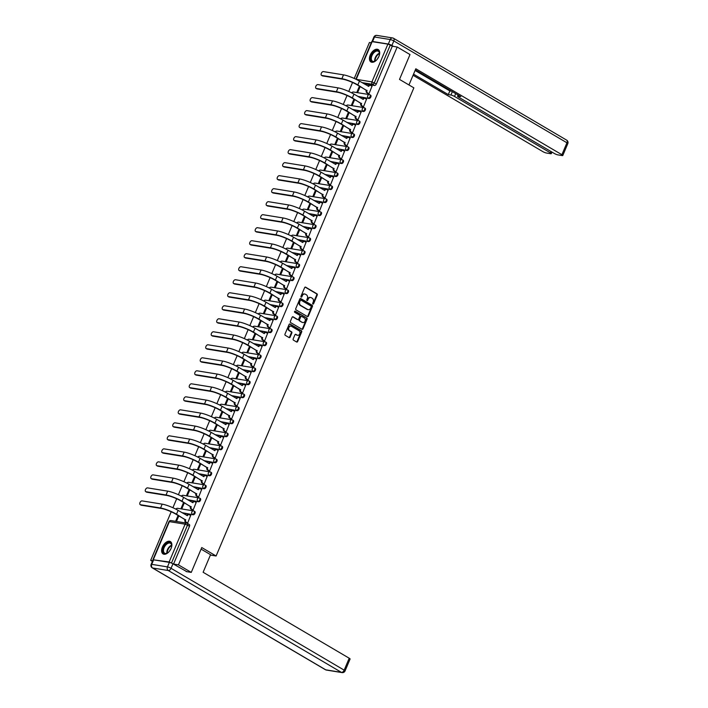 <?xml version="1.0" encoding="UTF-8"?>
<svg xmlns="http://www.w3.org/2000/svg" width="708" height="708" viewBox="0 0 708 708"><rect width="100%" height="100%" fill="white"/><g stroke="black" fill="none" stroke-linecap="round" stroke-linejoin="round"><path stroke-width="1.06" d="M312.918 304.042A0.628 0.504 99.2 0 0 313.6 303.732L317.272 295.032A0.903 0.717 99.2 0 0 316.989 293.838L305.617 287.156A0.903 0.717 99.2 0 0 304.644 287.598L300.962 296.298A0.628 0.504 99.2 0 0 301.847 296.82L302.325 295.687A2.894 2.283 99.2 0 1 304.812 294.024A2.894 2.283 99.2 0 1 305.458 294.262L306.405 294.82A2.894 2.283 99.2 0 1 307.316 298.626L306.838 299.75A0.628 0.504 99.2 0 0 307.723 300.272L308.201 299.148A2.894 2.283 99.2 0 1 310.688 297.484A2.894 2.283 99.2 0 1 311.325 297.714L312.272 298.272A2.894 2.283 99.2 0 1 313.193 302.086L312.715 303.21A0.628 0.504 99.2 0 0 312.918 304.042M312.794 303.936A0.628 0.504 99.2 0 0 313.042 303.635L316.715 294.944A0.903 0.717 99.2 0 0 316.432 293.749L305.13 287.103M301.05 297.024A0.628 0.504 99.2 0 0 301.298 296.723L301.767 295.599L302.325 295.687M306.918 300.484A0.628 0.504 99.2 0 0 307.166 300.183L307.644 299.059L308.201 299.148M378.904 56.454A7.177 4.195 -59.5 0 0 378.214 49.569A7.177 4.195 -59.5 0 0 370.24 55.047A7.177 4.195 -59.5 0 0 370.93 61.941A7.177 4.195 -59.5 0 0 378.904 56.454M171.071 548.461A7.177 4.195 -59.5 0 0 170.38 541.567A7.177 4.195 -59.5 0 0 162.406 547.054A7.177 4.195 -59.5 0 0 163.106 553.939A7.177 4.195 -59.5 0 0 171.071 548.461M293.165 338.946A0.903 0.717 99.2 0 0 293.448 340.132L296.643 342.008A0.903 0.717 99.2 0 0 297.617 341.566L301.696 331.91A0.903 0.717 99.2 0 0 301.413 330.716L290.041 324.025A0.903 0.717 99.2 0 0 289.068 324.476L284.979 334.132A0.903 0.717 99.2 0 0 285.271 335.327L289.121 337.592A0.903 0.717 99.2 0 0 290.103 337.141L291.846 333.008A0.903 0.717 99.2 0 0 291.563 331.822L289.652 330.698A2.416 1.912 99.2 0 1 288.767 327.848A2.416 1.912 99.2 0 1 290.961 326.123A2.416 1.912 99.2 0 1 291.501 326.317L298.988 330.716A2.416 1.912 99.2 0 1 299.865 333.565A2.416 1.912 99.2 0 1 297.67 335.291A2.416 1.912 99.2 0 1 297.139 335.096L295.891 334.362A0.903 0.717 99.2 0 0 294.909 334.813L293.165 338.946M397.197 47.011L410.003 54.551L399.507 79.402L413.861 87.845L216.108 555.992L201.753 547.55L191.257 572.4L178.451 564.86L397.197 47.011L392.285 46.215L390.285 45.047L374.328 82.818A1.841 1.08 120.5 0 1 372.514 84.305L362.018 82.597M307.396 316.556A0.903 0.717 99.2 0 0 308.369 316.113L312.449 306.449A0.903 0.717 99.2 0 0 312.166 305.263L300.794 298.572A0.903 0.717 99.2 0 0 299.82 299.015L295.74 308.679A0.903 0.717 99.2 0 0 296.024 309.865L307.396 316.556M307.077 319.175L302.997 328.839A0.903 0.717 99.2 0 1 302.015 329.282L290.643 322.591A0.903 0.717 99.2 0 1 290.36 321.405L292.103 317.272A0.903 0.717 99.2 0 1 293.085 316.821L297.696 319.538A0.903 0.717 99.2 0 0 298.67 319.087L299.829 316.352A0.903 0.717 99.2 0 0 299.546 315.157L294.74 312.334A0.628 0.504 99.2 0 1 295.227 311.184L306.785 317.989A0.903 0.717 99.2 0 1 307.077 319.175L306.52 319.087L302.44 328.751L302.997 328.839M152.406 561.373L150.68 560.355L171.203 511.769M371.249 42.799L369.426 42.507L354.248 78.446M352.54 82.482L348.752 91.456M347.044 95.492L343.256 104.457M341.548 108.492L337.76 117.466M336.052 121.502L332.264 130.476M330.556 134.511L326.769 143.485M325.06 147.521L321.273 156.495M319.574 160.53L315.777 169.504M314.078 173.54L310.281 182.514M308.582 186.549L304.785 195.523M303.086 199.559L299.298 208.533M297.59 212.568L293.802 221.542M292.094 225.578L288.306 234.552M286.598 238.587L282.811 247.561M281.103 251.597L277.315 260.571M275.607 264.606L271.819 273.571M270.111 277.607L266.323 286.581M264.615 290.616L260.827 299.59M259.119 303.626L255.331 312.6M253.632 316.635L249.836 325.609M248.136 329.645L244.34 338.619M242.64 342.654L238.844 351.628M237.145 355.664L233.348 364.638M231.649 368.673L227.861 377.647M226.153 381.683L222.365 390.657M220.657 394.692L216.869 403.666M215.161 407.702L211.373 416.676M209.665 420.711L205.878 429.676M204.169 433.712L200.382 442.686M198.674 446.721L194.886 455.695M193.178 459.731L189.39 468.705M187.691 472.74L183.894 481.714M182.195 485.75L178.398 494.724M176.699 498.759L172.902 507.733M178.451 564.86L173.54 564.064L169.141 561.957L153.335 559.816M152.698 560.683L150.68 560.355M191.257 572.4L186.169 571.568M392.285 46.215L376.329 83.995A1.841 1.08 120.5 0 1 374.514 85.482L364.009 83.774M355.876 79.199L371.762 41.595L387.887 44.108L390.285 45.047M359.434 86.181L357.053 91.819L357.885 91.96L360.151 86.597M368.187 93.562L368.992 93.766L371.983 86.226M362.691 106.572L363.496 106.766L366.496 99.235M353.938 99.191L351.557 104.828L352.389 104.97L354.655 99.607M357.195 119.581L358 119.776L361 112.245M348.442 112.2L346.062 117.838L346.893 117.979L349.159 112.616M351.699 132.591L352.513 132.785L355.505 125.254M342.946 125.21L340.566 130.847L341.398 130.989L343.663 125.626M346.203 145.6L347.017 145.795L350.009 138.264M337.459 138.21L335.07 143.857L335.902 143.989L338.167 138.635M340.707 158.61L341.522 158.804L344.513 151.273M331.964 151.22L329.574 156.866L330.406 156.999L332.671 151.645M335.22 171.619L336.026 171.814L339.017 164.283M326.468 164.229L324.078 169.876L324.91 170.008L327.176 164.654M329.724 184.629L330.53 184.823L333.521 177.292M320.972 177.239L318.582 182.885L319.423 183.018L321.68 177.664M324.229 197.638L325.034 197.833L328.025 190.302M315.476 190.248L313.086 195.895L313.927 196.028L316.184 190.673M318.733 210.648L319.538 210.842L322.529 203.311M309.98 203.258L307.599 208.904L308.431 209.037L310.688 203.674M313.237 223.657L314.042 223.852L317.034 216.312M304.484 216.267L302.104 221.914L302.935 222.047L305.201 216.683M307.741 236.667L308.546 236.861L311.538 229.321M298.988 229.277L296.608 234.923L297.44 235.056L299.705 229.693M302.245 249.667L303.051 249.871L306.042 242.331M293.493 242.286L291.112 247.933L291.944 248.066L294.209 242.702M296.749 262.677L297.555 262.872L300.546 255.34M287.997 255.296L285.616 260.933L286.448 261.075L288.714 255.712M291.254 275.686L292.059 275.881L295.059 268.35M282.501 268.305L280.12 273.943L280.952 274.084L283.218 268.721M285.758 288.696L286.572 288.891L289.563 281.359M277.005 281.315L274.624 286.952L275.456 287.094L277.722 281.731M280.262 301.705L281.076 301.9L284.067 294.369M271.509 294.324L269.129 299.962L269.96 300.095L272.226 294.74M274.766 314.715L275.58 314.91L278.571 307.378M266.022 307.325L263.633 312.971L264.465 313.104L266.73 307.75M269.27 327.724L270.084 327.919L273.076 320.388M260.526 320.335L258.137 325.981L258.969 326.114L261.234 320.759M263.783 340.734L264.588 340.929L267.58 333.397M255.03 333.344L252.641 338.99L253.473 339.123L255.738 333.769M258.287 353.743L259.093 353.938L262.084 346.407M249.535 346.354L247.145 352L247.986 352.133L250.243 346.778M252.791 366.753L253.597 366.948L256.588 359.416M244.039 359.363L241.658 365.009L242.49 365.142L244.747 359.788M247.296 379.762L248.101 379.957L251.092 372.417M238.543 372.373L236.162 378.019L236.994 378.152L239.26 372.789M241.8 392.772L242.605 392.967L245.596 385.426M233.047 385.382L230.666 391.028L231.498 391.161L233.764 385.798M236.304 405.772L237.109 405.976L240.101 398.436M227.551 398.392L225.171 404.038L226.002 404.171L228.268 398.808M230.808 418.782L231.613 418.986L234.605 411.445M222.055 411.401L219.675 417.039L220.507 417.18L222.772 411.817M225.312 431.791L226.118 431.986L229.118 424.455M216.559 424.411L214.179 430.048L215.011 430.19L217.276 424.827M219.816 444.801L220.622 444.996L223.622 437.464M211.064 437.42L208.683 443.058L209.515 443.199L211.781 437.836M214.32 457.81L215.135 458.005L218.126 450.474M205.568 450.43L203.187 456.067L204.019 456.209L206.285 450.846M208.825 470.82L209.639 471.015L212.63 463.483M200.081 463.43L197.691 469.077L198.523 469.209L200.789 463.855M203.329 483.83L204.143 484.024L207.134 476.493M194.585 476.44L192.195 482.086L193.027 482.219L195.293 476.865M197.842 496.839L198.647 497.034L201.638 489.502M189.089 489.449L186.7 495.096L187.531 495.228L189.797 489.874M192.346 509.849L193.151 510.043L196.143 502.512M183.593 502.459L181.204 508.105L182.044 508.238L184.301 502.884M186.85 522.858L187.655 523.053L190.647 515.521M194.585 511.433A1.841 1.08 -59.5 0 1 194.806 511.512A1.841 1.08 -59.5 0 1 194.904 513.468A1.841 1.08 -59.5 0 1 193.169 514.769L182.673 513.061M200.072 498.423A1.841 1.08 -59.5 0 1 200.302 498.503A1.841 1.08 -59.5 0 1 200.399 500.459A1.841 1.08 -59.5 0 1 198.665 501.76L188.169 500.06M205.568 485.414A1.841 1.08 -59.5 0 1 205.798 485.493A1.841 1.08 -59.5 0 1 205.895 487.449A1.841 1.08 -59.5 0 1 204.161 488.75L193.665 487.051M211.064 472.404A1.841 1.08 -59.5 0 1 211.294 472.493A1.841 1.08 -59.5 0 1 211.391 474.44A1.841 1.08 -59.5 0 1 209.656 475.741L199.16 474.041M216.559 459.395A1.841 1.08 -59.5 0 1 216.79 459.483A1.841 1.08 -59.5 0 1 216.878 461.43A1.841 1.08 -59.5 0 1 215.152 462.731L204.656 461.032M222.055 446.394A1.841 1.08 -59.5 0 1 222.285 446.474A1.841 1.08 -59.5 0 1 222.374 448.421A1.841 1.08 -59.5 0 1 220.648 449.722L210.152 448.022M227.551 433.385A1.841 1.08 -59.5 0 1 227.781 433.464A1.841 1.08 -59.5 0 1 227.87 435.411A1.841 1.08 -59.5 0 1 226.144 436.712L215.648 435.013M233.047 420.375A1.841 1.08 -59.5 0 1 233.277 420.455A1.841 1.08 -59.5 0 1 233.366 422.402A1.841 1.08 -59.5 0 1 231.64 423.711L221.135 422.003M238.543 407.365A1.841 1.08 -59.5 0 1 238.773 407.445A1.841 1.08 -59.5 0 1 238.861 409.392A1.841 1.08 -59.5 0 1 237.136 410.702L226.631 408.994M244.039 394.356A1.841 1.08 -59.5 0 1 244.269 394.436A1.841 1.08 -59.5 0 1 244.357 396.392A1.841 1.08 -59.5 0 1 242.632 397.692L232.127 395.984M249.535 381.346A1.841 1.08 -59.5 0 1 249.765 381.426A1.841 1.08 -59.5 0 1 249.853 383.382A1.841 1.08 -59.5 0 1 248.127 384.683L237.623 382.975M255.03 368.337A1.841 1.08 -59.5 0 1 255.252 368.417A1.841 1.08 -59.5 0 1 255.349 370.373A1.841 1.08 -59.5 0 1 253.614 371.673L243.118 369.965M260.526 355.327A1.841 1.08 -59.5 0 1 260.748 355.407A1.841 1.08 -59.5 0 1 260.845 357.363A1.841 1.08 -59.5 0 1 259.11 358.664L248.614 356.956M266.013 342.318A1.841 1.08 -59.5 0 1 266.243 342.398A1.841 1.08 -59.5 0 1 266.341 344.353A1.841 1.08 -59.5 0 1 264.606 345.654L254.11 343.946M271.509 329.309A1.841 1.08 -59.5 0 1 271.739 329.388A1.841 1.08 -59.5 0 1 271.837 331.344A1.841 1.08 -59.5 0 1 270.102 332.645L259.606 330.946M277.005 316.299A1.841 1.08 -59.5 0 1 277.235 316.387A1.841 1.08 -59.5 0 1 277.332 318.334A1.841 1.08 -59.5 0 1 275.598 319.635L265.102 317.936M282.501 303.289A1.841 1.08 -59.5 0 1 282.731 303.378A1.841 1.08 -59.5 0 1 282.828 305.325A1.841 1.08 -59.5 0 1 281.094 306.626L270.598 304.927M287.997 290.28A1.841 1.08 -59.5 0 1 288.227 290.369A1.841 1.08 -59.5 0 1 288.315 292.315A1.841 1.08 -59.5 0 1 286.59 293.616L276.093 291.917M293.493 277.279A1.841 1.08 -59.5 0 1 293.723 277.359A1.841 1.08 -59.5 0 1 293.811 279.306A1.841 1.08 -59.5 0 1 292.085 280.607L281.589 278.908M298.988 264.27A1.841 1.08 -59.5 0 1 299.219 264.349A1.841 1.08 -59.5 0 1 299.307 266.296A1.841 1.08 -59.5 0 1 297.581 267.606L287.076 265.898M304.484 251.26A1.841 1.08 -59.5 0 1 304.714 251.34A1.841 1.08 -59.5 0 1 304.803 253.287A1.841 1.08 -59.5 0 1 303.077 254.597L292.572 252.889M309.98 238.251A1.841 1.08 -59.5 0 1 310.21 238.331A1.841 1.08 -59.5 0 1 310.299 240.278A1.841 1.08 -59.5 0 1 308.573 241.587L298.068 239.879M315.476 225.241A1.841 1.08 -59.5 0 1 315.706 225.321A1.841 1.08 -59.5 0 1 315.795 227.277A1.841 1.08 -59.5 0 1 314.069 228.578L303.564 226.87M320.972 212.232A1.841 1.08 -59.5 0 1 321.202 212.311A1.841 1.08 -59.5 0 1 321.29 214.267A1.841 1.08 -59.5 0 1 319.556 215.568L309.06 213.86M326.468 199.222A1.841 1.08 -59.5 0 1 326.689 199.302A1.841 1.08 -59.5 0 1 326.786 201.258A1.841 1.08 -59.5 0 1 325.052 202.559L314.556 200.851M331.964 186.213A1.841 1.08 -59.5 0 1 332.185 186.292A1.841 1.08 -59.5 0 1 332.282 188.248A1.841 1.08 -59.5 0 1 330.548 189.549L320.051 187.841M337.451 173.203A1.841 1.08 -59.5 0 1 337.681 173.283A1.841 1.08 -59.5 0 1 337.778 175.239A1.841 1.08 -59.5 0 1 336.043 176.54L325.547 174.841M342.946 160.194A1.841 1.08 -59.5 0 1 343.176 160.273A1.841 1.08 -59.5 0 1 343.274 162.229A1.841 1.08 -59.5 0 1 341.539 163.53L331.043 161.831M348.442 147.184A1.841 1.08 -59.5 0 1 348.672 147.273A1.841 1.08 -59.5 0 1 348.77 149.22A1.841 1.08 -59.5 0 1 347.035 150.521L336.539 148.822M353.938 134.175A1.841 1.08 -59.5 0 1 354.168 134.263A1.841 1.08 -59.5 0 1 354.257 136.21A1.841 1.08 -59.5 0 1 352.531 137.511L342.035 135.812M359.434 121.174A1.841 1.08 -59.5 0 1 359.664 121.254A1.841 1.08 -59.5 0 1 359.752 123.201A1.841 1.08 -59.5 0 1 358.027 124.502L347.531 122.803M364.93 108.165A1.841 1.08 -59.5 0 1 365.16 108.244A1.841 1.08 -59.5 0 1 365.248 110.191A1.841 1.08 -59.5 0 1 363.523 111.492L353.018 109.793M370.426 95.155A1.841 1.08 -59.5 0 1 370.656 95.235A1.841 1.08 -59.5 0 1 370.744 97.182A1.841 1.08 -59.5 0 1 369.018 98.492L358.514 96.784M216.108 555.992L210.391 555.063M178.097 515.468L175.708 521.115L176.549 521.247L178.805 515.893M173.54 564.064L189.496 526.292A1.841 1.08 -59.5 0 0 189.31 524.522A1.841 1.08 -59.5 0 0 189.089 524.442M310.405 297.457A2.894 2.283 99.2 0 0 310.131 297.395A2.894 2.283 99.2 0 0 307.644 299.059M304.529 294.006A2.894 2.283 99.2 0 0 304.254 293.935A2.894 2.283 99.2 0 0 301.767 295.599M307.325 316.511A0.903 0.717 99.2 0 0 307.812 316.016L311.892 306.36A0.903 0.717 99.2 0 0 311.609 305.166L300.307 298.519M311.184 306.829A0.628 0.504 99.2 0 0 310.989 305.998L301.006 300.13A0.628 0.504 99.2 0 0 300.316 300.44L299.82 301.626A2.894 2.283 99.2 0 0 300.732 305.431L307.555 309.449A2.894 2.283 99.2 0 0 308.201 309.679A2.894 2.283 99.2 0 0 310.688 308.015L311.184 306.829M300.714 300.077L300.449 300.033A0.628 0.504 99.2 0 0 299.767 300.351L300.316 300.44M307.927 309.617A2.894 2.283 99.2 0 1 307.644 309.591A2.894 2.283 99.2 0 1 306.998 309.361L300.174 305.343A2.894 2.283 99.2 0 1 299.263 301.537L299.767 300.351M301.944 329.238A0.903 0.717 99.2 0 0 302.44 328.751M292.599 316.777L297.139 319.45A0.903 0.717 99.2 0 0 297.555 319.512M294.82 311.184L306.785 317.989M302.484 322.352A2.416 1.912 99.2 0 0 303.015 322.547A2.416 1.912 99.2 0 0 305.21 320.821A2.416 1.912 99.2 0 0 304.334 317.972L301.696 316.423A0.903 0.717 99.2 0 0 300.714 316.865L299.555 319.609A0.903 0.717 99.2 0 0 299.847 320.804L301.927 322.264A2.416 1.912 99.2 0 0 302.466 322.459A2.416 1.912 99.2 0 0 302.741 322.476M301.139 316.334A0.903 0.717 99.2 0 0 300.157 316.777L300.714 316.865M301.927 322.264L299.289 320.706A0.903 0.717 99.2 0 1 298.997 319.52L300.157 316.777M306.52 319.087A0.903 0.717 99.2 0 0 306.237 317.901M297.395 335.22A2.416 1.912 99.2 0 1 297.121 335.203A2.416 1.912 99.2 0 1 296.581 335.008L295.404 334.318M290.678 326.105A2.416 1.912 99.2 0 0 290.404 326.034A2.416 1.912 99.2 0 0 288.209 327.76A2.416 1.912 99.2 0 0 289.094 330.601L289.652 330.698M289.05 337.548A0.903 0.717 99.2 0 0 289.545 337.052L291.289 332.919A0.903 0.717 99.2 0 0 291.006 331.725L289.094 330.601M296.572 341.973A0.903 0.717 99.2 0 0 297.059 341.477L301.139 331.813A0.903 0.717 99.2 0 0 300.856 330.627L289.554 323.981M372.142 86.314L370.744 85.491A1.841 1.46 99.2 0 0 368.744 86.403L359.46 81.101A12.24 2.204 -157.1 0 0 343.513 74.862L323.406 71.597A2.115 1.239 -59.5 0 0 321.414 73.101A2.115 1.239 -59.5 0 0 321.521 75.34A2.115 1.239 -59.5 0 0 321.786 75.437L322.618 75.924A2.115 1.239 120.5 0 1 322.361 75.836A2.115 1.239 120.5 0 1 322.149 75.65M368.337 93.66L366.886 92.801A1.841 1.46 -80.8 0 1 366.301 90.376L357.841 84.933A12.24 2.204 -157.1 0 0 341.893 78.694L321.786 75.437M322.618 75.924L342.725 79.19A11.045 1.982 22.9 0 1 357.115 84.818L366.355 90.252M368.08 86.172A1.841 1.46 -80.8 0 1 369.611 85.225L370.328 85.349M367.071 90.367L367.018 90.491A1.841 1.46 99.2 0 0 367.602 92.916L366.886 92.801M369.001 93.739L367.602 92.916M408.967 84.96L415.808 68.773L561.904 154.716L566.94 142.786L393.816 40.949L391.913 45.454L393.568 46.427M455.695 93.633L454.509 96.438L550.408 152.848L550.974 151.503M454.509 96.438A2.761 0.496 -157.1 0 0 450.916 95.031L452.341 91.659M413.534 74.154L448.306 94.607L450.916 95.031M413.065 75.269L542.85 151.618A2.761 0.496 -157.1 0 0 546.452 153.025L550.674 153.716A2.761 0.496 -157.1 0 0 551.284 153.654A2.761 0.496 -157.1 0 0 550.408 152.848M372.594 41.489L388.32 44.046L390.223 39.542L374.497 36.993L372.594 41.489A2.761 0.496 -157.1 0 0 372.001 41.533L373.886 37.055A2.761 0.496 22.9 0 1 374.497 36.993A2.761 2.186 99.2 0 1 376.877 35.4A2.761 2.761 0 0 0 373.886 37.055M458.572 95.323L458.191 96.208A2.761 0.496 -157.1 0 0 457.58 96.27A2.761 0.496 -157.1 0 0 458.457 97.076L554.346 153.486A2.761 0.496 -157.1 0 0 557.948 154.893L562.17 155.583A2.761 0.496 -157.1 0 0 562.78 155.521A2.761 0.496 -157.1 0 0 561.904 154.716M458.191 96.208L460.802 96.633L415.339 69.888M391.913 45.454A2.761 0.496 -157.1 0 0 388.32 44.046M415.092 70.481L449.854 90.934L451.598 91.217M449.854 90.934L448.306 94.607M201.09 549.116L210.55 554.683L203.125 572.276L349.212 658.219A2.761 0.496 22.9 0 1 350.088 659.024L345.053 670.945A2.761 0.496 -157.1 0 0 344.176 670.149L349.212 658.219M169.362 562.391L153.636 559.842L151.733 564.347L167.46 566.896L169.362 562.391A2.761 0.496 22.9 0 1 172.956 563.798L186.894 571.692M151.123 564.409A2.761 2.761 0 0 0 152.264 567.86A2.761 1.611 -59.5 0 0 152.609 567.984L325.733 669.821L341.451 672.379L168.327 570.533L152.609 567.984A2.761 2.186 99.2 0 1 151.733 564.347A2.761 0.496 -157.1 0 0 151.123 564.409L153.025 559.904A2.761 0.496 22.9 0 1 153.636 559.842M376.913 59.658A6.213 3.628 120.5 0 1 375.151 61.1A6.213 3.628 120.5 0 1 372.709 61.684A6.213 3.628 120.5 0 1 371.337 55.445A6.213 3.628 120.5 0 1 377.461 50.427A6.213 3.628 120.5 0 1 379.523 53.666A6.213 3.628 120.5 0 1 379.116 55.905M379.515 53.861A5.753 3.363 -59.5 0 0 378.32 51.286A5.753 3.363 -59.5 0 0 377.612 51.038A5.753 3.363 -59.5 0 0 372.204 55.109A5.753 3.363 -59.5 0 0 372.488 61.207A5.753 3.363 -59.5 0 0 373.204 61.454A5.753 3.363 -59.5 0 0 375.32 61.003M378.603 49.852A7.133 4.168 -59.5 0 0 377.815 49.595A7.133 4.168 -59.5 0 0 371.151 54.56A7.133 4.168 -59.5 0 0 371.373 62.145M378.753 56.808A4.098 2.39 -59.5 0 0 377.523 58.897M169.088 551.656A6.213 3.628 120.5 0 1 167.327 553.098A6.213 3.628 120.5 0 1 164.876 553.683A6.213 3.628 120.5 0 1 163.504 547.452A6.213 3.628 120.5 0 1 169.637 542.425A6.213 3.628 120.5 0 1 171.699 545.673A6.213 3.628 120.5 0 1 171.292 547.904M171.69 545.859A5.753 3.363 -59.5 0 0 170.495 543.293A5.753 3.363 -59.5 0 0 169.778 543.036A5.753 3.363 -59.5 0 0 164.371 547.107A5.753 3.363 -59.5 0 0 164.663 553.205A5.753 3.363 -59.5 0 0 165.38 553.461A5.753 3.363 -59.5 0 0 167.486 553.001M170.778 541.859A7.133 4.168 -59.5 0 0 169.991 541.593A7.133 4.168 -59.5 0 0 163.327 546.558A7.133 4.168 -59.5 0 0 163.548 554.143M170.92 548.806A4.098 2.39 -59.5 0 0 169.69 550.895M366.647 99.324L365.248 98.501A1.841 1.46 99.2 0 0 363.257 99.412L353.965 94.102A12.24 2.204 -157.1 0 0 338.017 87.872L317.91 84.606A2.115 1.239 -59.5 0 0 315.918 86.102A2.115 1.239 -59.5 0 0 316.025 88.35A2.115 1.239 -59.5 0 0 316.29 88.447L317.122 88.934A2.115 1.239 120.5 0 1 316.865 88.845A2.115 1.239 120.5 0 1 316.653 88.659M362.841 106.66L361.39 105.811A1.841 1.46 -80.8 0 1 360.806 103.386L352.345 97.943A12.24 2.204 -157.1 0 0 336.397 91.704L316.29 88.447M317.122 88.934L337.229 92.199A11.045 1.982 22.9 0 1 351.619 97.828L360.859 103.253M362.584 99.173A1.841 1.46 -80.8 0 1 364.116 98.235L364.832 98.35M361.576 103.377L361.531 103.501A1.841 1.46 99.2 0 0 362.107 105.926L361.39 105.811M363.505 106.749L362.107 105.926M361.151 112.333L359.752 111.51A1.841 1.46 99.2 0 0 357.761 112.422L348.469 107.112A12.24 2.204 -157.1 0 0 332.521 100.881L312.414 97.615A2.115 1.239 -59.5 0 0 310.423 99.111A2.115 1.239 -59.5 0 0 310.529 101.359A2.115 1.239 -59.5 0 0 310.794 101.456L311.626 101.943A2.115 1.239 120.5 0 1 311.37 101.855A2.115 1.239 120.5 0 1 311.157 101.669M357.345 119.67L355.894 118.82A1.841 1.46 -80.8 0 1 355.31 116.395L346.849 110.952A12.24 2.204 -157.1 0 0 330.901 104.713L310.794 101.456M311.626 101.943L331.742 105.209A11.045 1.982 22.9 0 1 346.124 110.837L355.363 116.262M357.089 112.183A1.841 1.46 -80.8 0 1 358.62 111.245L359.337 111.36M356.089 116.386L356.036 116.51A1.841 1.46 99.2 0 0 356.611 118.935L355.894 118.82M358.018 119.758L356.611 118.935M355.655 125.343L354.257 124.519A1.841 1.46 99.2 0 0 352.265 125.431L342.973 120.121A12.24 2.204 -157.1 0 0 327.025 113.891L306.918 110.625A2.115 1.239 -59.5 0 0 304.927 112.121A2.115 1.239 -59.5 0 0 305.033 114.369A2.115 1.239 -59.5 0 0 305.298 114.457L306.139 114.953A2.115 1.239 120.5 0 1 305.874 114.855A2.115 1.239 120.5 0 1 305.661 114.678M351.849 132.679L350.398 131.821A1.841 1.46 -80.8 0 1 349.814 129.396L341.353 123.962A12.24 2.204 -157.1 0 0 325.406 117.723L305.298 114.457M306.139 114.953L326.246 118.218A11.045 1.982 22.9 0 1 340.636 123.838L349.867 129.272M351.593 125.192A1.841 1.46 -80.8 0 1 353.124 124.254L353.841 124.369M350.593 129.396L350.54 129.52A1.841 1.46 99.2 0 0 351.124 131.945L350.398 131.821M352.522 132.768L351.124 131.945M350.159 138.352L348.761 137.529A1.841 1.46 99.2 0 0 346.77 138.441L337.477 133.131A12.24 2.204 -157.1 0 0 321.529 126.9L301.422 123.634A2.115 1.239 -59.5 0 0 299.431 125.13A2.115 1.239 -59.5 0 0 299.537 127.378A2.115 1.239 -59.5 0 0 299.803 127.467L300.643 127.962A2.115 1.239 120.5 0 1 300.378 127.865A2.115 1.239 120.5 0 1 300.165 127.688M346.362 145.689L344.902 144.83A1.841 1.46 -80.8 0 1 344.318 142.405L335.858 136.971A12.24 2.204 -157.1 0 0 319.91 130.732L299.803 127.467M300.643 127.962L320.751 131.228A11.045 1.982 22.9 0 1 335.141 136.848L344.371 142.281M346.097 138.202A1.841 1.46 -80.8 0 1 347.628 137.263L348.354 137.379M345.097 142.405L345.044 142.529A1.841 1.46 99.2 0 0 345.628 144.954L344.902 144.83M347.026 145.777L345.628 144.954M344.663 151.362L343.265 150.538A1.841 1.46 99.2 0 0 341.274 151.45L331.981 146.14A12.24 2.204 -157.1 0 0 316.034 139.91L295.926 136.644A2.115 1.239 -59.5 0 0 293.935 138.14A2.115 1.239 -59.5 0 0 294.041 140.388A2.115 1.239 -59.5 0 0 294.307 140.476L295.147 140.972A2.115 1.239 120.5 0 1 294.882 140.874A2.115 1.239 120.5 0 1 294.67 140.688M340.867 158.698L339.406 157.84A1.841 1.46 -80.8 0 1 338.822 155.415L330.362 149.981A12.24 2.204 -157.1 0 0 314.414 143.742L294.307 140.476M295.147 140.972L315.255 144.237A11.045 1.982 22.9 0 1 329.645 149.857L338.875 155.291M340.601 151.211A1.841 1.46 -80.8 0 1 342.132 150.273L342.858 150.388M339.601 155.406L339.548 155.539A1.841 1.46 99.2 0 0 340.132 157.964L339.406 157.84M341.53 158.787L340.132 157.964M339.167 164.371L337.769 163.548A1.841 1.46 99.2 0 0 335.778 164.46L326.485 159.15A12.24 2.204 -157.1 0 0 310.538 152.919L290.43 149.654A2.115 1.239 -59.5 0 0 288.439 151.149A2.115 1.239 -59.5 0 0 288.545 153.397A2.115 1.239 -59.5 0 0 288.811 153.486L289.652 153.981A2.115 1.239 120.5 0 1 289.386 153.884A2.115 1.239 120.5 0 1 289.174 153.698M335.371 171.708L333.911 170.849A1.841 1.46 -80.8 0 1 333.326 168.424L324.866 162.982A12.24 2.204 -157.1 0 0 308.918 156.751L288.811 153.486M289.652 153.981L309.759 157.247A11.045 1.982 22.9 0 1 324.149 162.867L333.38 168.3M335.114 164.221A1.841 1.46 -80.8 0 1 336.636 163.282L337.362 163.398M334.105 168.416L334.052 168.539A1.841 1.46 99.2 0 0 334.636 170.964L333.911 170.849M336.034 171.787L334.636 170.964M333.672 177.381L332.273 176.558A1.841 1.46 99.2 0 0 330.282 177.469L320.998 172.159A12.24 2.204 -157.1 0 0 305.051 165.92L284.935 162.663A2.115 1.239 -59.5 0 0 282.952 164.159A2.115 1.239 -59.5 0 0 283.058 166.407A2.115 1.239 -59.5 0 0 283.315 166.495L284.156 166.991A2.115 1.239 120.5 0 1 283.89 166.893A2.115 1.239 120.5 0 1 283.678 166.707M329.875 184.717L328.415 183.859A1.841 1.46 -80.8 0 1 327.831 181.434L319.37 175.991A12.24 2.204 -157.1 0 0 303.422 169.761L283.315 166.495M284.156 166.991L304.263 170.256A11.045 1.982 22.9 0 1 318.653 175.876L327.884 181.31M329.618 177.23A1.841 1.46 -80.8 0 1 331.14 176.292L331.866 176.407M328.609 181.425L328.556 181.549A1.841 1.46 99.2 0 0 329.14 183.974L328.415 183.859M330.539 184.797L329.14 183.974M328.176 190.39L326.777 189.567A1.841 1.46 99.2 0 0 324.786 190.479L315.502 185.169A12.24 2.204 -157.1 0 0 299.555 178.929L279.439 175.673A2.115 1.239 -59.5 0 0 277.456 177.168A2.115 1.239 -59.5 0 0 277.563 179.407A2.115 1.239 -59.5 0 0 277.819 179.505L278.66 180A2.115 1.239 120.5 0 1 278.394 179.903A2.115 1.239 120.5 0 1 278.191 179.717M324.379 197.727L322.919 196.868A1.841 1.46 -80.8 0 1 322.335 194.443L313.883 189.001A12.24 2.204 -157.1 0 0 297.935 182.77L277.819 179.505M278.66 180L298.767 183.257A11.045 1.982 22.9 0 1 313.157 188.886L322.388 194.319M324.122 190.24A1.841 1.46 -80.8 0 1 325.645 189.302L326.37 189.417M323.114 194.434L323.06 194.558A1.841 1.46 99.2 0 0 323.644 196.983L322.919 196.868M325.043 197.806L323.644 196.983M322.68 203.4L321.282 202.577A1.841 1.46 99.2 0 0 319.29 203.488L310.007 198.178A12.24 2.204 -157.1 0 0 294.059 191.939L273.952 188.682A2.115 1.239 -59.5 0 0 271.961 190.178A2.115 1.239 -59.5 0 0 272.067 192.417A2.115 1.239 -59.5 0 0 272.323 192.514L273.164 193.01A2.115 1.239 120.5 0 1 272.899 192.912A2.115 1.239 120.5 0 1 272.695 192.726M318.883 210.736L317.423 209.878A1.841 1.46 -80.8 0 1 316.848 207.453L308.387 202.01A12.24 2.204 -157.1 0 0 292.439 195.78L272.323 192.514M273.164 193.01L293.271 196.266A11.045 1.982 22.9 0 1 307.661 201.895L316.901 207.329M318.627 203.249A1.841 1.46 -80.8 0 1 320.149 202.311L320.874 202.426M317.618 207.444L317.565 207.568A1.841 1.46 99.2 0 0 318.149 209.993L317.423 209.878M319.547 210.816L318.149 209.993M317.184 216.409L315.786 215.586A1.841 1.46 99.2 0 0 313.794 216.489L304.511 211.188A12.24 2.204 -157.1 0 0 288.563 204.948L268.456 201.683A2.115 1.239 -59.5 0 0 266.465 203.187A2.115 1.239 -59.5 0 0 266.571 205.426A2.115 1.239 -59.5 0 0 266.836 205.524L267.668 206.01A2.115 1.239 120.5 0 1 267.403 205.922A2.115 1.239 120.5 0 1 267.199 205.736M313.387 223.746L311.927 222.887A1.841 1.46 -80.8 0 1 311.352 220.462L302.891 215.02A12.24 2.204 -157.1 0 0 286.944 208.789L266.836 205.524M267.668 206.01L287.775 209.276A11.045 1.982 22.9 0 1 302.166 214.905L311.405 220.338M313.131 216.259A1.841 1.46 -80.8 0 1 314.653 215.312L315.379 215.436M312.122 220.453L312.069 220.577A1.841 1.46 99.2 0 0 312.653 223.002L311.927 222.887M314.051 223.825L312.653 223.002M311.697 229.41L310.29 228.587A1.841 1.46 99.2 0 0 308.299 229.498L299.015 224.197A12.24 2.204 -157.1 0 0 283.067 217.958L262.96 214.692A2.115 1.239 -59.5 0 0 260.969 216.197A2.115 1.239 -59.5 0 0 261.075 218.436A2.115 1.239 -59.5 0 0 261.341 218.533L262.172 219.02A2.115 1.239 120.5 0 1 261.907 218.931A2.115 1.239 120.5 0 1 261.703 218.745M307.892 236.755L306.44 235.897A1.841 1.46 -80.8 0 1 305.856 233.472L297.395 228.029A12.24 2.204 -157.1 0 0 281.448 221.799L261.341 218.533M262.172 219.02L282.28 222.285A11.045 1.982 22.9 0 1 296.67 227.914L305.909 233.348M307.635 229.268A1.841 1.46 -80.8 0 1 309.166 228.321L309.883 228.445M306.626 233.463L306.573 233.587A1.841 1.46 99.2 0 0 307.157 236.012L306.44 235.897M308.555 236.835L307.157 236.012M306.201 242.419L304.794 241.596A1.841 1.46 99.2 0 0 302.803 242.508L293.519 237.207A12.24 2.204 -157.1 0 0 277.571 230.967L257.464 227.702A2.115 1.239 -59.5 0 0 255.473 229.206A2.115 1.239 -59.5 0 0 255.579 231.445A2.115 1.239 -59.5 0 0 255.845 231.543L256.677 232.029A2.115 1.239 120.5 0 1 256.42 231.941A2.115 1.239 120.5 0 1 256.207 231.755M302.396 249.765L300.944 248.906A1.841 1.46 -80.8 0 1 300.36 246.481L291.9 241.039A12.24 2.204 -157.1 0 0 275.952 234.808L255.845 231.543M256.677 232.029L276.784 235.295A11.045 1.982 22.9 0 1 291.174 240.924L300.413 246.357M302.139 242.278A1.841 1.46 -80.8 0 1 303.67 241.331L304.387 241.455M301.13 246.472L301.077 246.596A1.841 1.46 99.2 0 0 301.661 249.021L300.944 248.906M303.059 249.844L301.661 249.021M300.705 255.429L299.307 254.606A1.841 1.46 99.2 0 0 297.316 255.517L288.023 250.207A12.24 2.204 -157.1 0 0 272.076 243.977L251.968 240.711A2.115 1.239 -59.5 0 0 249.977 242.207A2.115 1.239 -59.5 0 0 250.083 244.455A2.115 1.239 -59.5 0 0 250.349 244.552L251.181 245.039A2.115 1.239 120.5 0 1 250.924 244.95A2.115 1.239 120.5 0 1 250.712 244.764M296.9 262.765L295.448 261.916A1.841 1.46 -80.8 0 1 294.864 259.491L286.404 254.048A12.24 2.204 -157.1 0 0 270.456 247.809L250.349 244.552M251.181 245.039L271.288 248.304A11.045 1.982 22.9 0 1 285.678 253.933L294.917 259.367M296.643 255.278A1.841 1.46 -80.8 0 1 298.174 254.34L298.891 254.455M295.634 259.482L295.59 259.606A1.841 1.46 99.2 0 0 296.165 262.031L295.448 261.916M297.564 262.854L296.165 262.031M295.209 268.438L293.811 267.615A1.841 1.46 99.2 0 0 291.82 268.527L282.527 263.217A12.24 2.204 -157.1 0 0 266.58 256.986L246.472 253.721A2.115 1.239 -59.5 0 0 244.481 255.216A2.115 1.239 -59.5 0 0 244.587 257.464A2.115 1.239 -59.5 0 0 244.853 257.562L245.685 258.048A2.115 1.239 120.5 0 1 245.428 257.96A2.115 1.239 120.5 0 1 245.216 257.774M291.404 275.775L289.953 274.925A1.841 1.46 -80.8 0 1 289.368 272.5L280.908 267.058A12.24 2.204 -157.1 0 0 264.96 260.818L244.853 257.562M245.685 258.048L265.801 261.314A11.045 1.982 22.9 0 1 280.182 266.943L289.422 272.368M291.147 268.288A1.841 1.46 -80.8 0 1 292.678 267.35L293.395 267.465M290.147 272.491L290.094 272.615A1.841 1.46 99.2 0 0 290.669 275.04L289.953 274.925M292.077 275.863L290.669 275.04M289.714 281.448L288.315 280.625A1.841 1.46 99.2 0 0 286.324 281.536L277.032 276.226A12.24 2.204 -157.1 0 0 261.084 269.996L240.977 266.73A2.115 1.239 -59.5 0 0 238.985 268.226A2.115 1.239 -59.5 0 0 239.092 270.474A2.115 1.239 -59.5 0 0 239.357 270.562L240.189 271.058A2.115 1.239 120.5 0 1 239.932 270.969A2.115 1.239 120.5 0 1 239.72 270.783M285.908 288.784L284.457 287.935A1.841 1.46 -80.8 0 1 283.873 285.51L275.412 280.067A12.24 2.204 -157.1 0 0 259.464 273.828L239.357 270.562M240.189 271.058L260.305 274.323A11.045 1.982 22.9 0 1 274.686 279.952L283.926 285.377M285.651 281.297A1.841 1.46 -80.8 0 1 287.183 280.359L287.899 280.474M284.651 285.501L284.598 285.625A1.841 1.46 99.2 0 0 285.182 288.05L284.457 287.935M286.581 288.873L285.182 288.05M284.218 294.457L282.819 293.634A1.841 1.46 99.2 0 0 280.828 294.546L271.536 289.236A12.24 2.204 -157.1 0 0 255.588 283.005L235.481 279.74A2.115 1.239 -59.5 0 0 233.49 281.235A2.115 1.239 -59.5 0 0 233.596 283.483A2.115 1.239 -59.5 0 0 233.861 283.572L234.702 284.067A2.115 1.239 120.5 0 1 234.436 283.97A2.115 1.239 120.5 0 1 234.224 283.793M280.421 301.794L278.961 300.935A1.841 1.46 -80.8 0 1 278.377 298.511L269.916 293.077A12.24 2.204 -157.1 0 0 253.968 286.837L233.861 283.572M234.702 284.067L254.809 287.333A11.045 1.982 22.9 0 1 269.199 292.953L278.43 298.387M280.156 294.307A1.841 1.46 -80.8 0 1 281.687 293.369L282.412 293.484M279.156 298.511L279.102 298.634A1.841 1.46 99.2 0 0 279.687 301.059L278.961 300.935M281.085 301.882L279.687 301.059M278.722 307.467L277.324 306.644A1.841 1.46 99.2 0 0 275.332 307.555L266.04 302.245A12.24 2.204 -157.1 0 0 250.092 296.015L229.985 292.749A2.115 1.239 -59.5 0 0 227.994 294.245A2.115 1.239 -59.5 0 0 228.1 296.493A2.115 1.239 -59.5 0 0 228.365 296.581L229.206 297.077A2.115 1.239 120.5 0 1 228.941 296.979A2.115 1.239 120.5 0 1 228.728 296.802M274.925 314.803L273.465 313.945A1.841 1.46 -80.8 0 1 272.881 311.52L264.42 306.086A12.24 2.204 -157.1 0 0 248.473 299.847L228.365 296.581M229.206 297.077L249.313 300.342A11.045 1.982 22.9 0 1 263.703 305.962L272.934 311.396M274.66 307.316A1.841 1.46 -80.8 0 1 276.191 306.378L276.916 306.493M273.66 311.511L273.607 311.644A1.841 1.46 99.2 0 0 274.191 314.069L273.465 313.945M275.589 314.892L274.191 314.069M273.226 320.476L271.828 319.653A1.841 1.46 99.2 0 0 269.837 320.565L260.544 315.255A12.24 2.204 -157.1 0 0 244.596 309.024L224.489 305.759A2.115 1.239 -59.5 0 0 222.498 307.254A2.115 1.239 -59.5 0 0 222.604 309.502A2.115 1.239 -59.5 0 0 222.87 309.591L223.71 310.086A2.115 1.239 120.5 0 1 223.445 309.989A2.115 1.239 120.5 0 1 223.232 309.803M269.429 327.813L267.969 326.954A1.841 1.46 -80.8 0 1 267.385 324.529L258.924 319.096A12.24 2.204 -157.1 0 0 242.977 312.856L222.87 309.591M223.71 310.086L243.817 313.352A11.045 1.982 22.9 0 1 258.208 318.972L267.438 324.406M269.173 320.326A1.841 1.46 -80.8 0 1 270.695 319.388L271.421 319.503M268.164 324.521L268.111 324.653A1.841 1.46 99.2 0 0 268.695 327.078L267.969 326.954M270.093 327.901L268.695 327.078M267.73 333.486L266.332 332.663A1.841 1.46 99.2 0 0 264.341 333.574L255.048 328.264A12.24 2.204 -157.1 0 0 239.109 322.034L218.993 318.768A2.115 1.239 -59.5 0 0 217.011 320.264A2.115 1.239 -59.5 0 0 217.117 322.512A2.115 1.239 -59.5 0 0 217.374 322.6L218.214 323.096A2.115 1.239 120.5 0 1 217.949 322.998A2.115 1.239 120.5 0 1 217.737 322.813M263.934 340.822L262.473 339.964A1.841 1.46 -80.8 0 1 261.889 337.539L253.429 332.096A12.24 2.204 -157.1 0 0 237.481 325.866L217.374 322.6M218.214 323.096L238.322 326.361A11.045 1.982 22.9 0 1 252.712 331.981L261.942 337.415M263.677 333.335A1.841 1.46 -80.8 0 1 265.199 332.397L265.925 332.512M262.668 337.53L262.615 337.654A1.841 1.46 99.2 0 0 263.199 340.079L262.473 339.964M264.597 340.902L263.199 340.079M262.234 346.495L260.836 345.672A1.841 1.46 99.2 0 0 258.845 346.584L249.561 341.274A12.24 2.204 -157.1 0 0 233.613 335.034L213.497 331.778A2.115 1.239 -59.5 0 0 211.515 333.273A2.115 1.239 -59.5 0 0 211.621 335.521A2.115 1.239 -59.5 0 0 211.878 335.61L212.719 336.105A2.115 1.239 120.5 0 1 212.453 336.008A2.115 1.239 120.5 0 1 212.241 335.822M258.438 353.832L256.977 352.973A1.841 1.46 -80.8 0 1 256.393 350.549L247.933 345.106A12.24 2.204 -157.1 0 0 231.985 338.875L211.878 335.61M212.719 336.105L232.826 339.371A11.045 1.982 22.9 0 1 247.216 344.991L256.446 350.425M258.181 346.345A1.841 1.46 -80.8 0 1 259.703 345.407L260.429 345.522M257.172 350.54L257.119 350.664A1.841 1.46 99.2 0 0 257.703 353.088L256.977 352.973M259.101 353.911L257.703 353.088M256.739 359.505L255.34 358.682A1.841 1.46 99.2 0 0 253.349 359.593L244.065 354.283A12.24 2.204 -157.1 0 0 228.118 348.044L208.01 344.787A2.115 1.239 -59.5 0 0 206.019 346.283A2.115 1.239 -59.5 0 0 206.125 348.522A2.115 1.239 -59.5 0 0 206.382 348.619L207.223 349.115A2.115 1.239 120.5 0 1 206.957 349.017A2.115 1.239 120.5 0 1 206.754 348.832M252.942 366.841L251.482 365.983A1.841 1.46 -80.8 0 1 250.906 363.558L242.446 358.115A12.24 2.204 -157.1 0 0 226.498 351.885L206.382 348.619M207.223 349.115L227.33 352.372A11.045 1.982 22.9 0 1 241.72 358L250.959 363.434M252.685 359.354A1.841 1.46 -80.8 0 1 254.207 358.416L254.933 358.531M251.676 363.549L251.623 363.673A1.841 1.46 99.2 0 0 252.207 366.098L251.482 365.983M253.606 366.921L252.207 366.098M251.243 372.514L249.844 371.691A1.841 1.46 99.2 0 0 247.853 372.594L238.569 367.293A12.24 2.204 -157.1 0 0 222.622 361.053L202.515 357.788A2.115 1.239 -59.5 0 0 200.523 359.292A2.115 1.239 -59.5 0 0 200.629 361.531A2.115 1.239 -59.5 0 0 200.895 361.629L201.727 362.124A2.115 1.239 120.5 0 1 201.461 362.027A2.115 1.239 120.5 0 1 201.258 361.841M247.446 379.851L245.986 378.992A1.841 1.46 -80.8 0 1 245.411 376.567L236.95 371.125A12.24 2.204 -157.1 0 0 221.002 364.894L200.895 361.629M201.727 362.124L221.834 365.381A11.045 1.982 22.9 0 1 236.224 371.01L245.464 376.444M247.189 372.364A1.841 1.46 -80.8 0 1 248.712 371.426L249.437 371.541M246.18 376.559L246.127 376.683A1.841 1.46 99.2 0 0 246.711 379.107L245.986 378.992M248.11 379.93L246.711 379.107M245.747 385.524L244.349 384.701A1.841 1.46 99.2 0 0 242.357 385.603L233.074 380.302A12.24 2.204 -157.1 0 0 217.126 374.063L197.019 370.797A2.115 1.239 -59.5 0 0 195.027 372.302A2.115 1.239 -59.5 0 0 195.134 374.541A2.115 1.239 -59.5 0 0 195.399 374.638L196.231 375.125A2.115 1.239 120.5 0 1 195.966 375.036A2.115 1.239 120.5 0 1 195.762 374.851M241.95 392.86L240.499 392.002A1.841 1.46 -80.8 0 1 239.915 389.577L231.454 384.134A12.24 2.204 -157.1 0 0 215.506 377.904L195.399 374.638M196.231 375.125L216.338 378.391A11.045 1.982 22.9 0 1 230.728 384.019L239.968 389.453M241.694 385.373A1.841 1.46 -80.8 0 1 243.225 384.426L243.941 384.55M240.685 389.568L240.631 389.692A1.841 1.46 99.2 0 0 241.216 392.117L240.499 392.002M242.614 392.94L241.216 392.117M240.26 398.524L238.853 397.701A1.841 1.46 99.2 0 0 236.861 398.613L227.578 393.312A12.24 2.204 -157.1 0 0 211.63 387.072L191.523 383.807A2.115 1.239 -59.5 0 0 189.532 385.311A2.115 1.239 -59.5 0 0 189.638 387.55A2.115 1.239 -59.5 0 0 189.903 387.648L190.735 388.134A2.115 1.239 120.5 0 1 190.47 388.046A2.115 1.239 120.5 0 1 190.266 387.86M236.454 405.87L235.003 405.011A1.841 1.46 -80.8 0 1 234.419 402.587L225.958 397.144A12.24 2.204 -157.1 0 0 210.011 390.913L189.903 387.648M190.735 388.134L210.842 391.4A11.045 1.982 22.9 0 1 225.233 397.029L234.472 402.463M236.198 398.383A1.841 1.46 -80.8 0 1 237.729 397.436L238.446 397.56M235.189 402.578L235.136 402.702A1.841 1.46 99.2 0 0 235.72 405.126L235.003 405.011M237.118 405.95L235.72 405.126M234.764 411.534L233.366 410.711A1.841 1.46 99.2 0 0 231.374 411.622L222.082 406.321A12.24 2.204 -157.1 0 0 206.134 400.082L186.027 396.816A2.115 1.239 -59.5 0 0 184.036 398.321A2.115 1.239 -59.5 0 0 184.142 400.56A2.115 1.239 -59.5 0 0 184.407 400.657L185.239 401.144A2.115 1.239 120.5 0 1 184.983 401.055A2.115 1.239 120.5 0 1 184.77 400.87M230.958 418.879L229.507 418.021A1.841 1.46 -80.8 0 1 228.923 415.596L220.462 410.153A12.24 2.204 -157.1 0 0 204.515 403.914L184.407 400.657M185.239 401.144L205.347 404.41A11.045 1.982 22.9 0 1 219.737 410.038L228.976 415.472M230.702 411.392A1.841 1.46 -80.8 0 1 232.233 410.445L232.95 410.569M229.693 415.587L229.64 415.711A1.841 1.46 99.2 0 0 230.224 418.136L229.507 418.021M231.622 418.959L230.224 418.136M229.268 424.543L227.87 423.72A1.841 1.46 99.2 0 0 225.879 424.632L216.586 419.322A12.24 2.204 -157.1 0 0 200.638 413.091L180.531 409.826A2.115 1.239 -59.5 0 0 178.54 411.321A2.115 1.239 -59.5 0 0 178.646 413.569A2.115 1.239 -59.5 0 0 178.912 413.667L179.743 414.153A2.115 1.239 120.5 0 1 179.487 414.065A2.115 1.239 120.5 0 1 179.274 413.879M225.463 431.88L224.011 431.03A1.841 1.46 -80.8 0 1 223.427 428.606L214.966 423.163A12.24 2.204 -157.1 0 0 199.019 416.924L178.912 413.667M179.743 414.153L199.86 417.419A11.045 1.982 22.9 0 1 214.241 423.048L223.48 428.482M225.206 424.393A1.841 1.46 -80.8 0 1 226.737 423.455L227.454 423.57M224.206 428.597L224.153 428.721A1.841 1.46 99.2 0 0 224.728 431.145L224.011 431.03M226.126 431.969L224.728 431.145M223.772 437.553L222.374 436.73A1.841 1.46 99.2 0 0 220.383 437.641L211.09 432.331A12.24 2.204 -157.1 0 0 195.143 426.101L175.035 422.835A2.115 1.239 -59.5 0 0 173.044 424.331A2.115 1.239 -59.5 0 0 173.15 426.579A2.115 1.239 -59.5 0 0 173.416 426.676L174.248 427.163A2.115 1.239 120.5 0 1 173.991 427.074A2.115 1.239 120.5 0 1 173.779 426.889M219.967 444.889L218.515 444.04A1.841 1.46 -80.8 0 1 217.931 441.615L209.471 436.172A12.24 2.204 -157.1 0 0 193.523 429.933L173.416 426.676M174.248 427.163L194.364 430.429A11.045 1.982 22.9 0 1 208.745 436.057L217.984 441.482M219.71 437.402A1.841 1.46 -80.8 0 1 221.241 436.464L221.958 436.579M218.71 441.606L218.657 441.73A1.841 1.46 99.2 0 0 219.232 444.155L218.515 444.04M220.639 444.978L219.232 444.155M218.276 450.562L216.878 449.739A1.841 1.46 99.2 0 0 214.887 450.651L205.594 445.341A12.24 2.204 -157.1 0 0 189.647 439.11L169.539 435.845A2.115 1.239 -59.5 0 0 167.548 437.34A2.115 1.239 -59.5 0 0 167.654 439.588A2.115 1.239 -59.5 0 0 167.92 439.677L168.761 440.172A2.115 1.239 120.5 0 1 168.495 440.075A2.115 1.239 120.5 0 1 168.283 439.898M214.471 457.899L213.019 457.041A1.841 1.46 -80.8 0 1 212.435 454.616L203.975 449.182A12.24 2.204 -157.1 0 0 188.027 442.942L167.92 439.677M168.761 440.172L188.868 443.438A11.045 1.982 22.9 0 1 203.258 449.058L212.488 454.492M214.214 450.412A1.841 1.46 -80.8 0 1 215.745 449.474L216.471 449.589M213.214 454.616L213.161 454.74A1.841 1.46 99.2 0 0 213.745 457.164L213.019 457.041M215.143 457.988L213.745 457.164M212.781 463.572L211.382 462.749A1.841 1.46 99.2 0 0 209.391 463.66L200.099 458.35A12.24 2.204 -157.1 0 0 184.151 452.12L164.044 448.854A2.115 1.239 -59.5 0 0 162.052 450.35A2.115 1.239 -59.5 0 0 162.159 452.598A2.115 1.239 -59.5 0 0 162.424 452.686L163.265 453.182A2.115 1.239 120.5 0 1 162.999 453.085A2.115 1.239 120.5 0 1 162.787 452.908M208.984 470.909L207.524 470.05A1.841 1.46 -80.8 0 1 206.94 467.625L198.479 462.191A12.24 2.204 -157.1 0 0 182.531 455.952L162.424 452.686M163.265 453.182L183.372 456.448A11.045 1.982 22.9 0 1 197.762 462.067L206.993 467.501M208.718 463.421A1.841 1.46 -80.8 0 1 210.249 462.483L210.975 462.598M207.718 467.625L207.665 467.749A1.841 1.46 99.2 0 0 208.249 470.174L207.524 470.05M209.648 470.997L208.249 470.174M207.285 476.581L205.886 475.758A1.841 1.46 99.2 0 0 203.895 476.67L194.603 471.36A12.24 2.204 -157.1 0 0 178.655 465.129L158.548 461.864A2.115 1.239 -59.5 0 0 156.556 463.359A2.115 1.239 -59.5 0 0 156.663 465.607A2.115 1.239 -59.5 0 0 156.928 465.696L157.769 466.191A2.115 1.239 120.5 0 1 157.503 466.094A2.115 1.239 120.5 0 1 157.291 465.908M203.488 483.918L202.028 483.06A1.841 1.46 -80.8 0 1 201.444 480.635L192.983 475.201A12.24 2.204 -157.1 0 0 177.035 468.962L156.928 465.696M157.769 466.191L177.876 469.457A11.045 1.982 22.9 0 1 192.266 475.077L201.497 480.511M203.223 476.431A1.841 1.46 -80.8 0 1 204.754 475.493L205.479 475.608M202.222 480.626L202.169 480.759A1.841 1.46 99.2 0 0 202.754 483.183L202.028 483.06M204.152 484.006L202.754 483.183M201.789 489.591L200.391 488.768A1.841 1.46 99.2 0 0 198.399 489.679L189.107 484.369A12.24 2.204 -157.1 0 0 173.159 478.139L153.052 474.873A2.115 1.239 -59.5 0 0 151.07 476.369A2.115 1.239 -59.5 0 0 151.176 478.617A2.115 1.239 -59.5 0 0 151.432 478.705L152.273 479.201A2.115 1.239 120.5 0 1 152.008 479.104A2.115 1.239 120.5 0 1 151.795 478.918M197.992 496.928L196.532 496.069A1.841 1.46 -80.8 0 1 195.948 493.644L187.487 488.201A12.24 2.204 -157.1 0 0 171.54 481.971L151.432 478.705M152.273 479.201L172.38 482.467A11.045 1.982 22.9 0 1 186.77 488.086L196.001 493.52M197.736 489.44A1.841 1.46 -80.8 0 1 199.258 488.502L199.983 488.617M196.727 493.635L196.674 493.759A1.841 1.46 99.2 0 0 197.258 496.184L196.532 496.069M198.656 497.007L197.258 496.184M196.293 502.6L194.895 501.777A1.841 1.46 99.2 0 0 192.903 502.689L183.62 497.379A12.24 2.204 -157.1 0 0 167.672 491.14L147.556 487.883A2.115 1.239 -59.5 0 0 145.574 489.378A2.115 1.239 -59.5 0 0 145.68 491.626A2.115 1.239 -59.5 0 0 145.936 491.715L146.777 492.21A2.115 1.239 120.5 0 1 146.512 492.113A2.115 1.239 120.5 0 1 146.299 491.927M192.496 509.937L191.036 509.079A1.841 1.46 -80.8 0 1 190.452 506.654L181.991 501.211A12.24 2.204 -157.1 0 0 166.044 494.98L145.936 491.715M146.777 492.21L166.884 495.476A11.045 1.982 22.9 0 1 181.275 501.096L190.505 506.53M192.24 502.45A1.841 1.46 -80.8 0 1 193.762 501.512L194.488 501.627M191.231 506.645L191.178 506.769A1.841 1.46 99.2 0 0 191.762 509.194L191.036 509.079M193.16 510.017L191.762 509.194M190.797 515.61L189.399 514.787A1.841 1.46 99.2 0 0 187.408 515.698L178.124 510.388A12.24 2.204 -157.1 0 0 162.176 504.149L142.06 500.892A2.115 1.239 -59.5 0 0 140.078 502.388A2.115 1.239 -59.5 0 0 140.184 504.627A2.115 1.239 -59.5 0 0 140.441 504.724L141.281 505.22A2.115 1.239 120.5 0 1 141.016 505.123A2.115 1.239 120.5 0 1 140.812 504.937M187.001 522.947L185.54 522.088A1.841 1.46 -80.8 0 1 184.965 519.663L176.504 514.22A12.24 2.204 -157.1 0 0 160.557 507.99L140.441 504.724M141.281 505.22L161.389 508.477A11.045 1.982 22.9 0 1 175.779 514.105L185.018 519.539M186.744 515.459A1.841 1.46 -80.8 0 1 188.266 514.521L188.992 514.636M185.735 519.654L185.682 519.778A1.841 1.46 99.2 0 0 186.266 522.203L185.54 522.088M187.664 523.026L186.266 522.203M313.042 303.635L313.6 303.732M301.298 296.723L301.847 296.82M307.166 300.183L307.723 300.272M169.141 561.957L185.098 524.177L169.38 521.628L153.424 559.4M374.514 85.482L372.514 84.305A1.841 1.46 99.2 0 1 371.93 81.88L387.887 44.108M372.169 41.551L356.212 79.331L371.93 81.88L376.329 83.995M193.169 514.769L181.965 512.645M198.665 501.76L187.461 499.636M204.161 488.75L192.957 486.635M209.656 475.741L198.452 473.625M215.152 462.731L203.948 460.616M220.648 449.722L209.444 447.606M226.144 436.712L214.94 434.597M231.64 423.711L220.427 421.587M237.136 410.702L225.923 408.578M242.632 397.692L231.419 395.568M248.127 384.683L236.915 382.559M253.614 371.673L242.41 369.549M259.11 358.664L247.906 356.54M264.606 345.654L253.402 343.53M270.102 332.645L258.898 330.53M275.598 319.635L264.394 317.52M281.094 306.626L269.89 304.511M286.59 293.616L275.385 291.501M292.085 280.607L280.881 278.492M297.581 267.606L286.368 265.482M303.077 254.597L291.864 252.473M308.573 241.587L297.36 239.463M314.069 228.578L302.856 226.454M319.556 215.568L308.352 213.444M325.052 202.559L313.848 200.435M330.548 189.549L319.343 187.425M336.043 176.54L324.839 174.416M341.539 163.53L330.335 161.415M347.035 150.521L335.831 148.406M352.531 137.511L341.327 135.396M358.027 124.502L346.823 122.387M363.523 111.492L352.31 109.377M369.018 98.492L357.805 96.368M369.718 94.739A1.841 1.08 120.5 0 1 369.948 94.819A1.841 1.08 120.5 0 1 370.036 96.766A1.841 1.08 120.5 0 1 368.31 98.076A1.841 1.46 -80.8 0 1 369.718 94.739M351.726 92.881A1.841 1.841 0 0 1 353.584 92.031A1.841 1.46 99.2 0 0 352.035 93.04M364.222 107.749A1.841 1.08 120.5 0 1 364.452 107.828A1.841 1.08 120.5 0 1 364.54 109.775A1.841 1.08 120.5 0 1 362.815 111.076A1.841 1.46 -80.8 0 1 364.222 107.749M358.726 120.749A1.841 1.08 120.5 0 1 358.956 120.838A1.841 1.08 120.5 0 1 359.044 122.785A1.841 1.08 120.5 0 1 357.319 124.086A1.841 1.46 -80.8 0 1 358.726 120.749M353.23 133.759A1.841 1.08 120.5 0 1 353.46 133.847A1.841 1.08 120.5 0 1 353.549 135.794A1.841 1.08 120.5 0 1 351.823 137.095A1.841 1.46 -80.8 0 1 353.23 133.759M347.734 146.768A1.841 1.08 120.5 0 1 347.964 146.848A1.841 1.08 120.5 0 1 348.062 148.804A1.841 1.08 120.5 0 1 346.327 150.105A1.841 1.46 -80.8 0 1 347.734 146.768M342.238 159.778A1.841 1.08 120.5 0 1 342.468 159.858A1.841 1.08 120.5 0 1 342.566 161.813A1.841 1.08 120.5 0 1 340.831 163.114A1.841 1.46 -80.8 0 1 342.238 159.778M336.743 172.787A1.841 1.08 120.5 0 1 336.973 172.867A1.841 1.08 120.5 0 1 337.07 174.823A1.841 1.08 120.5 0 1 335.335 176.124A1.841 1.46 -80.8 0 1 336.743 172.787M331.256 185.797A1.841 1.08 120.5 0 1 331.477 185.877A1.841 1.08 120.5 0 1 331.574 187.832A1.841 1.08 120.5 0 1 329.839 189.133A1.841 1.46 -80.8 0 1 331.256 185.797M325.76 198.806A1.841 1.08 120.5 0 1 325.981 198.886A1.841 1.08 120.5 0 1 326.078 200.842A1.841 1.08 120.5 0 1 324.344 202.143A1.841 1.46 -80.8 0 1 325.76 198.806M320.264 211.816A1.841 1.08 120.5 0 1 320.494 211.896A1.841 1.08 120.5 0 1 320.582 213.851A1.841 1.08 120.5 0 1 318.848 215.152A1.841 1.46 -80.8 0 1 320.264 211.816M314.768 224.825A1.841 1.08 120.5 0 1 314.998 224.905A1.841 1.08 120.5 0 1 315.087 226.861A1.841 1.08 120.5 0 1 313.361 228.162A1.841 1.46 -80.8 0 1 314.768 224.825M309.272 237.835A1.841 1.08 120.5 0 1 309.502 237.915A1.841 1.08 120.5 0 1 309.591 239.862A1.841 1.08 120.5 0 1 307.865 241.171A1.841 1.46 -80.8 0 1 309.272 237.835M303.776 250.844A1.841 1.08 120.5 0 1 304.006 250.924A1.841 1.08 120.5 0 1 304.095 252.871A1.841 1.08 120.5 0 1 302.369 254.181A1.841 1.46 -80.8 0 1 303.776 250.844M298.28 263.854A1.841 1.08 120.5 0 1 298.511 263.934A1.841 1.08 120.5 0 1 298.599 265.881A1.841 1.08 120.5 0 1 296.873 267.181A1.841 1.46 -80.8 0 1 298.28 263.854M292.785 276.855A1.841 1.08 120.5 0 1 293.015 276.943A1.841 1.08 120.5 0 1 293.103 278.89A1.841 1.08 120.5 0 1 291.377 280.191A1.841 1.46 -80.8 0 1 292.785 276.855M287.289 289.864A1.841 1.08 120.5 0 1 287.519 289.953A1.841 1.08 120.5 0 1 287.607 291.9A1.841 1.08 120.5 0 1 285.882 293.201A1.841 1.46 -80.8 0 1 287.289 289.864M281.793 302.874A1.841 1.08 120.5 0 1 282.023 302.962A1.841 1.08 120.5 0 1 282.12 304.909A1.841 1.08 120.5 0 1 280.386 306.21A1.841 1.46 -80.8 0 1 281.793 302.874M276.297 315.883A1.841 1.08 120.5 0 1 276.527 315.963A1.841 1.08 120.5 0 1 276.624 317.919A1.841 1.08 120.5 0 1 274.89 319.219A1.841 1.46 -80.8 0 1 276.297 315.883M270.801 328.893A1.841 1.08 120.5 0 1 271.031 328.972A1.841 1.08 120.5 0 1 271.129 330.928A1.841 1.08 120.5 0 1 269.394 332.229A1.841 1.46 -80.8 0 1 270.801 328.893M265.305 341.902A1.841 1.08 120.5 0 1 265.535 341.982A1.841 1.08 120.5 0 1 265.633 343.938A1.841 1.08 120.5 0 1 263.898 345.239A1.841 1.46 -80.8 0 1 265.305 341.902M259.818 354.912A1.841 1.08 120.5 0 1 260.04 354.991A1.841 1.08 120.5 0 1 260.137 356.947A1.841 1.08 120.5 0 1 258.402 358.248A1.841 1.46 -80.8 0 1 259.818 354.912M254.322 367.921A1.841 1.08 120.5 0 1 254.553 368.001A1.841 1.08 120.5 0 1 254.641 369.957A1.841 1.08 120.5 0 1 252.906 371.257A1.841 1.46 -80.8 0 1 254.322 367.921M248.827 380.931A1.841 1.08 120.5 0 1 249.057 381.01A1.841 1.08 120.5 0 1 249.145 382.966A1.841 1.08 120.5 0 1 247.419 384.267A1.841 1.46 -80.8 0 1 248.827 380.931M243.331 393.94A1.841 1.08 120.5 0 1 243.561 394.02A1.841 1.08 120.5 0 1 243.649 395.967A1.841 1.08 120.5 0 1 241.924 397.276A1.841 1.46 -80.8 0 1 243.331 393.94M237.835 406.95A1.841 1.08 120.5 0 1 238.065 407.029A1.841 1.08 120.5 0 1 238.154 408.976A1.841 1.08 120.5 0 1 236.428 410.286A1.841 1.46 -80.8 0 1 237.835 406.95M232.339 419.959A1.841 1.08 120.5 0 1 232.569 420.039A1.841 1.08 120.5 0 1 232.658 421.986A1.841 1.08 120.5 0 1 230.932 423.296A1.841 1.46 -80.8 0 1 232.339 419.959M226.843 432.969A1.841 1.08 120.5 0 1 227.073 433.048A1.841 1.08 120.5 0 1 227.162 434.995A1.841 1.08 120.5 0 1 225.436 436.296A1.841 1.46 -80.8 0 1 226.843 432.969M221.347 445.969A1.841 1.08 120.5 0 1 221.577 446.058A1.841 1.08 120.5 0 1 221.666 448.005A1.841 1.08 120.5 0 1 219.94 449.306A1.841 1.46 -80.8 0 1 221.347 445.969M215.852 458.979A1.841 1.08 120.5 0 1 216.082 459.067A1.841 1.08 120.5 0 1 216.17 461.014A1.841 1.08 120.5 0 1 214.444 462.315A1.841 1.46 -80.8 0 1 215.852 458.979M210.356 471.988A1.841 1.08 120.5 0 1 210.586 472.068A1.841 1.08 120.5 0 1 210.683 474.024A1.841 1.08 120.5 0 1 208.948 475.325A1.841 1.46 -80.8 0 1 210.356 471.988M204.86 484.998A1.841 1.08 120.5 0 1 205.09 485.077A1.841 1.08 120.5 0 1 205.187 487.033A1.841 1.08 120.5 0 1 203.453 488.334A1.841 1.46 -80.8 0 1 204.86 484.998M199.364 498.007A1.841 1.08 120.5 0 1 199.594 498.087A1.841 1.08 120.5 0 1 199.691 500.043A1.841 1.08 120.5 0 1 197.957 501.344A1.841 1.46 -80.8 0 1 199.364 498.007M193.877 511.017A1.841 1.08 120.5 0 1 194.098 511.096A1.841 1.08 120.5 0 1 194.196 513.052A1.841 1.08 120.5 0 1 192.461 514.353A1.841 1.46 -80.8 0 1 193.877 511.017M346.239 105.89A1.841 1.841 0 0 1 348.088 105.041A1.841 1.46 99.2 0 0 346.539 106.05M340.743 118.9A1.841 1.841 0 0 1 342.601 118.05A1.841 1.46 99.2 0 0 341.044 119.05M335.247 131.909A1.841 1.841 0 0 1 337.105 131.06A1.841 1.46 99.2 0 0 335.548 132.06M329.751 144.919A1.841 1.841 0 0 1 331.609 144.069A1.841 1.46 99.2 0 0 330.052 145.069M324.255 157.928A1.841 1.841 0 0 1 326.114 157.079A1.841 1.46 99.2 0 0 324.556 158.079M318.759 170.929A1.841 1.841 0 0 1 320.618 170.088A1.841 1.46 99.2 0 0 319.06 171.088M313.263 183.938A1.841 1.841 0 0 1 315.122 183.098A1.841 1.46 99.2 0 0 313.564 184.098M307.768 196.948A1.841 1.841 0 0 1 309.626 196.107A1.841 1.46 99.2 0 0 308.069 197.107M302.272 209.957A1.841 1.841 0 0 1 304.13 209.117A1.841 1.46 99.2 0 0 302.573 210.117M296.776 222.967A1.841 1.841 0 0 1 298.634 222.126A1.841 1.46 99.2 0 0 297.077 223.126M291.28 235.976A1.841 1.841 0 0 1 293.139 235.136A1.841 1.46 99.2 0 0 291.581 236.136M285.784 248.986A1.841 1.841 0 0 1 287.643 248.145A1.841 1.46 99.2 0 0 286.085 249.145M280.288 261.995A1.841 1.841 0 0 1 282.147 261.146A1.841 1.46 99.2 0 0 280.598 262.155M274.801 275.005A1.841 1.841 0 0 1 276.66 274.155A1.841 1.46 99.2 0 0 275.102 275.155M269.305 288.014A1.841 1.841 0 0 1 271.164 287.165A1.841 1.46 99.2 0 0 269.606 288.165M263.81 301.024A1.841 1.841 0 0 1 265.668 300.174A1.841 1.46 99.2 0 0 264.111 301.174M258.314 314.033A1.841 1.841 0 0 1 260.172 313.184A1.841 1.46 99.2 0 0 258.615 314.184M252.818 327.043A1.841 1.841 0 0 1 254.676 326.193A1.841 1.46 99.2 0 0 253.119 327.193M247.322 340.044A1.841 1.841 0 0 1 249.181 339.203A1.841 1.46 99.2 0 0 247.623 340.203M241.826 353.053A1.841 1.841 0 0 1 243.685 352.212A1.841 1.46 99.2 0 0 242.127 353.212M236.33 366.063A1.841 1.841 0 0 1 238.189 365.222A1.841 1.46 99.2 0 0 236.631 366.222M230.835 379.072A1.841 1.841 0 0 1 232.693 378.231A1.841 1.46 99.2 0 0 231.135 379.231M225.339 392.082A1.841 1.841 0 0 1 227.197 391.241A1.841 1.46 99.2 0 0 225.64 392.241M219.843 405.091A1.841 1.841 0 0 1 221.701 404.25A1.841 1.46 99.2 0 0 220.144 405.25M214.347 418.101A1.841 1.841 0 0 1 216.206 417.251A1.841 1.46 99.2 0 0 214.657 418.26M208.86 431.11A1.841 1.841 0 0 1 210.71 430.26A1.841 1.46 99.2 0 0 209.161 431.269M203.364 444.12A1.841 1.841 0 0 1 205.223 443.27A1.841 1.46 99.2 0 0 203.665 444.27M197.868 457.129A1.841 1.841 0 0 1 199.727 456.279A1.841 1.46 99.2 0 0 198.169 457.28M192.372 470.139A1.841 1.841 0 0 1 194.231 469.289A1.841 1.46 99.2 0 0 192.673 470.289M186.877 483.148A1.841 1.841 0 0 1 188.735 482.298A1.841 1.46 99.2 0 0 187.178 483.299M181.381 496.149A1.841 1.841 0 0 1 183.239 495.308A1.841 1.46 99.2 0 0 181.682 496.308M175.885 509.158A1.841 1.841 0 0 1 177.743 508.317A1.841 1.46 99.2 0 0 176.186 509.317M189.496 526.292L187.496 525.115L171.54 562.895M187.089 523.265A1.841 1.08 120.5 0 1 187.319 523.354A1.841 1.08 120.5 0 1 187.496 525.115L185.098 524.177A1.841 1.46 -80.8 0 1 187.089 523.265M168.973 521.672L169.38 521.628A1.841 1.46 -80.8 0 1 170.964 520.566A1.841 1.841 0 0 0 168.973 521.672L153.017 559.444M316.432 293.749L316.989 293.838M316.715 294.944L317.272 295.032M311.609 305.166L312.166 305.263M311.892 306.36L312.449 306.449M307.812 316.016L308.369 316.113M299.263 301.537L299.82 301.626M300.174 305.343L300.732 305.431M306.998 309.361L307.555 309.449M297.139 319.45L297.696 319.538M298.997 319.52L299.555 319.609M299.289 320.706L299.847 320.804M296.581 335.008L297.139 335.096M291.006 331.725L291.563 331.822M291.289 332.919L291.846 333.008M289.545 337.052L290.103 337.141M300.856 330.627L301.413 330.716M301.139 331.813L301.696 331.91M297.059 341.477L297.617 341.566M357.841 84.933L359.46 81.101M367.018 90.491L366.301 90.376M341.893 78.694L343.513 74.862M567.816 143.591A2.761 2.761 0 0 0 566.674 140.14A2.761 1.611 -59.5 0 1 566.94 142.786A2.761 0.496 22.9 0 1 567.816 143.591L562.78 155.521M393.816 40.949A2.761 1.611 -59.5 0 0 393.551 38.294A2.761 1.611 -59.5 0 0 393.206 38.179A2.761 2.186 -80.8 0 0 392.595 37.949A2.761 2.186 -80.8 0 0 390.223 39.542A2.761 0.496 22.9 0 1 393.816 40.949M172.956 563.798L171.053 568.303L344.176 670.149A2.761 1.611 -59.5 0 1 341.451 672.379A2.761 2.186 99.2 0 0 342.07 672.6L326.353 670.051A2.761 2.186 -80.8 0 1 325.733 669.821A2.761 1.611 -59.5 0 1 325.388 669.706A2.761 2.761 0 0 0 326.353 670.051M171.053 568.303A2.761 0.496 -157.1 0 0 167.46 566.896A2.761 2.186 -80.8 0 0 168.327 570.533A2.761 1.611 -59.5 0 0 171.053 568.303M374.709 61.277A5.753 3.363 120.5 0 1 379.461 53.189M379.506 53.64A5.567 3.248 -59.5 0 0 375.125 61.1M166.876 553.275A5.753 3.363 120.5 0 1 171.637 545.187M171.681 545.638A5.567 3.248 -59.5 0 0 167.292 553.098M352.345 97.943L353.965 94.102M361.531 103.501L360.806 103.386M336.397 91.704L338.017 87.872M346.849 110.952L348.469 107.112M356.036 116.51L355.31 116.395M330.901 104.713L332.521 100.881M341.353 123.962L342.973 120.121M350.54 129.52L349.814 129.396M325.406 117.723L327.025 113.891M335.858 136.971L337.477 133.131M345.044 142.529L344.318 142.405M319.91 130.732L321.529 126.9M330.362 149.981L331.981 146.14M339.548 155.539L338.822 155.415M314.414 143.742L316.034 139.91M324.866 162.982L326.485 159.15M334.052 168.539L333.326 168.424M308.918 156.751L310.538 152.919M319.37 175.991L320.998 172.159M328.556 181.549L327.831 181.434M303.422 169.761L305.051 165.92M313.883 189.001L315.502 185.169M323.06 194.558L322.335 194.443M297.935 182.77L299.555 178.929M308.387 202.01L310.007 198.178M317.565 207.568L316.848 207.453M292.439 195.78L294.059 191.939M302.891 215.02L304.511 211.188M312.069 220.577L311.352 220.462M286.944 208.789L288.563 204.948M297.395 228.029L299.015 224.197M306.573 233.587L305.856 233.472M281.448 221.799L283.067 217.958M291.9 241.039L293.519 237.207M301.077 246.596L300.36 246.481M275.952 234.808L277.571 230.967M286.404 254.048L288.023 250.207M295.59 259.606L294.864 259.491M270.456 247.809L272.076 243.977M280.908 267.058L282.527 263.217M290.094 272.615L289.368 272.5M264.96 260.818L266.58 256.986M275.412 280.067L277.032 276.226M284.598 285.625L283.873 285.51M259.464 273.828L261.084 269.996M269.916 293.077L271.536 289.236M279.102 298.634L278.377 298.511M253.968 286.837L255.588 283.005M264.42 306.086L266.04 302.245M273.607 311.644L272.881 311.52M248.473 299.847L250.092 296.015M258.924 319.096L260.544 315.255M268.111 324.653L267.385 324.529M242.977 312.856L244.596 309.024M253.429 332.096L255.048 328.264M262.615 337.654L261.889 337.539M237.481 325.866L239.109 322.034M247.933 345.106L249.561 341.274M257.119 350.664L256.393 350.549M231.985 338.875L233.613 335.034M242.446 358.115L244.065 354.283M251.623 363.673L250.906 363.558M226.498 351.885L228.118 348.044M236.95 371.125L238.569 367.293M246.127 376.683L245.411 376.567M221.002 364.894L222.622 361.053M231.454 384.134L233.074 380.302M240.631 389.692L239.915 389.577M215.506 377.904L217.126 374.063M225.958 397.144L227.578 393.312M235.136 402.702L234.419 402.587M210.011 390.913L211.63 387.072M220.462 410.153L222.082 406.321M229.64 415.711L228.923 415.596M204.515 403.914L206.134 400.082M214.966 423.163L216.586 419.322M224.153 428.721L223.427 428.606M199.019 416.924L200.638 413.091M209.471 436.172L211.09 432.331M218.657 441.73L217.931 441.615M193.523 429.933L195.143 426.101M203.975 449.182L205.594 445.341M213.161 454.74L212.435 454.616M188.027 442.942L189.647 439.11M198.479 462.191L200.099 458.35M207.665 467.749L206.94 467.625M182.531 455.952L184.151 452.12M192.983 475.201L194.603 471.36M202.169 480.759L201.444 480.635M177.035 468.962L178.655 465.129M187.487 488.201L189.107 484.369M196.674 493.759L195.948 493.644M171.54 481.971L173.159 478.139M181.991 501.211L183.62 497.379M191.178 506.769L190.452 506.654M166.044 494.98L167.672 491.14M176.504 514.22L178.124 510.388M185.682 519.778L184.965 519.663M160.557 507.99L162.176 504.149M370.656 95.235L369.948 94.819A1.841 1.841 0 0 0 369.31 94.589L353.584 92.031M365.16 108.244L364.452 107.828A1.841 1.841 0 0 0 363.815 107.598L348.088 105.041M359.664 121.254L358.956 120.838A1.841 1.841 0 0 0 358.319 120.608L342.601 118.05M354.168 134.263L353.46 133.847A1.841 1.841 0 0 0 352.823 133.617L337.105 131.06M348.672 147.273L347.964 146.848A1.841 1.841 0 0 0 347.327 146.618L331.609 144.069M343.176 160.273L342.468 159.858A1.841 1.841 0 0 0 341.831 159.627L326.114 157.079M337.681 173.283L336.973 172.867A1.841 1.841 0 0 0 336.335 172.637L320.618 170.088M332.185 186.292L331.477 185.877A1.841 1.841 0 0 0 330.84 185.646L315.122 183.098M326.689 199.302L325.981 198.886A1.841 1.841 0 0 0 325.344 198.656L309.626 196.107M321.202 212.311L320.494 211.896A1.841 1.841 0 0 0 319.848 211.665L304.13 209.117M315.706 225.321L314.998 224.905A1.841 1.841 0 0 0 314.352 224.675L298.634 222.126M310.21 238.331L309.502 237.915A1.841 1.841 0 0 0 308.865 237.684L293.139 235.136M304.714 251.34L304.006 250.924A1.841 1.841 0 0 0 303.369 250.694L287.643 248.145M299.219 264.349L298.511 263.934A1.841 1.841 0 0 0 297.873 263.703L282.147 261.146M293.723 277.359L293.015 276.943A1.841 1.841 0 0 0 292.377 276.713L276.66 274.155M288.227 290.369L287.519 289.953A1.841 1.841 0 0 0 286.882 289.722L271.164 287.165M282.731 303.378L282.023 302.962A1.841 1.841 0 0 0 281.386 302.732L265.668 300.174M277.235 316.387L276.527 315.963A1.841 1.841 0 0 0 275.89 315.733L260.172 313.184M271.739 329.388L271.031 328.972A1.841 1.841 0 0 0 270.394 328.742L254.676 326.193M266.243 342.398L265.535 341.982A1.841 1.841 0 0 0 264.898 341.752L249.181 339.203M260.748 355.407L260.04 354.991A1.841 1.841 0 0 0 259.402 354.761L243.685 352.212M255.252 368.417L254.553 368.001A1.841 1.841 0 0 0 253.906 367.771L238.189 365.222M249.765 381.426L249.057 381.01A1.841 1.841 0 0 0 248.411 380.78L232.693 378.231M244.269 394.436L243.561 394.02A1.841 1.841 0 0 0 242.924 393.79L227.197 391.241M238.773 407.445L238.065 407.029A1.841 1.841 0 0 0 237.428 406.799L221.701 404.25M233.277 420.455L232.569 420.039A1.841 1.841 0 0 0 231.932 419.809L216.206 417.251M227.781 433.464L227.073 433.048A1.841 1.841 0 0 0 226.436 432.818L210.71 430.26M222.285 446.474L221.577 446.058A1.841 1.841 0 0 0 220.94 445.828L205.223 443.27M216.79 459.483L216.082 459.067A1.841 1.841 0 0 0 215.444 458.837L199.727 456.279M211.294 472.493L210.586 472.068A1.841 1.841 0 0 0 209.949 471.838L194.231 469.289M205.798 485.493L205.09 485.077A1.841 1.841 0 0 0 204.453 484.847L188.735 482.298M200.302 498.503L199.594 498.087A1.841 1.841 0 0 0 198.957 497.857L183.239 495.308M194.806 511.512L194.098 511.096A1.841 1.841 0 0 0 193.461 510.866L177.743 508.317M189.31 524.522L187.319 523.354A1.841 1.841 0 0 0 186.682 523.124L170.964 520.566M310.131 297.395L310.688 297.484M304.254 293.935L304.812 294.024M300.307 299.988L300.865 300.077M307.644 309.591L308.201 309.679M297.342 319.52L297.9 319.609M302.466 322.459L303.015 322.547M300.935 316.255L301.493 316.352M297.121 335.203L297.67 335.291M290.404 326.034L290.961 326.123M321.521 75.34L322.361 75.836M376.877 35.4L392.595 37.949A2.761 2.761 0 0 1 393.551 38.294L566.674 140.14M457.58 96.27L458.103 95.049M551.284 153.654L551.948 152.078M342.07 672.6A2.761 2.761 0 0 0 345.053 670.945M152.264 567.86L325.388 669.706M316.025 88.35L316.865 88.845M310.529 101.359L311.37 101.855M305.033 114.369L305.874 114.855M299.537 127.378L300.378 127.865M294.041 140.388L294.882 140.874M288.545 153.397L289.386 153.884M283.058 166.407L283.89 166.893M277.563 179.407L278.394 179.903M272.067 192.417L272.899 192.912M266.571 205.426L267.403 205.922M261.075 218.436L261.907 218.931M255.579 231.445L256.42 231.941M250.083 244.455L250.924 244.95M244.587 257.464L245.428 257.96M239.092 270.474L239.932 270.969M233.596 283.483L234.436 283.97M228.1 296.493L228.941 296.979M222.604 309.502L223.445 309.989M217.117 322.512L217.949 322.998M211.621 335.521L212.453 336.008M206.125 348.522L206.957 349.017M200.629 361.531L201.461 362.027M195.134 374.541L195.966 375.036M189.638 387.55L190.47 388.046M184.142 400.56L184.983 401.055M178.646 413.569L179.487 414.065M173.15 426.579L173.991 427.074M167.654 439.588L168.495 440.075M162.159 452.598L162.999 453.085M156.663 465.607L157.503 466.094M151.176 478.617L152.008 479.104M145.68 491.626L146.512 492.113M140.184 504.627L141.016 505.123"/></g></svg>
